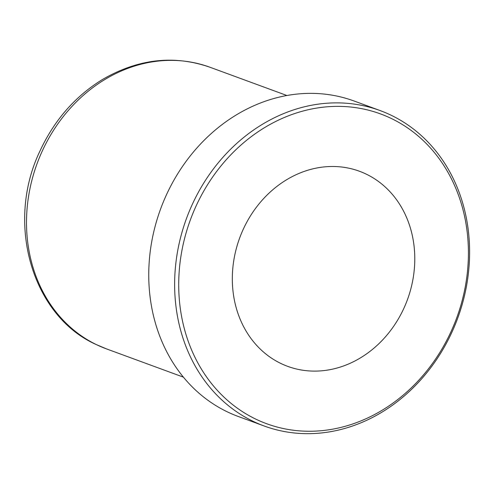 <?xml version="1.0" encoding="UTF-8"?>
<svg xmlns="http://www.w3.org/2000/svg" width="494" height="494" viewBox="0 0 494 494"><rect width="100%" height="100%" fill="white"/><g stroke="black" fill="none" stroke-linecap="round" stroke-linejoin="round"><path stroke-width="0.74" d="M380.053 110.545L354.173 101.035A168.034 144.483 110.2 0 0 163.156 202.386A168.034 144.483 110.2 0 0 227.147 411.768A168.034 144.483 110.2 0 0 238.293 416.491L264.179 426.001A168.034 144.483 -69.8 0 1 253.033 421.277A168.034 144.483 -69.8 0 1 189.041 211.895A168.034 144.483 -69.8 0 1 380.053 110.545A168.034 144.483 -69.8 0 1 391.199 115.269A168.034 144.483 -69.8 0 1 455.196 324.651A168.034 144.483 -69.8 0 1 264.179 426.001M280.82 363.448A103.944 89.377 110.2 0 0 396.762 321.545A120.023 120.023 0 0 0 413.497 275.992A103.944 89.377 110.2 0 0 348.289 168.077A103.944 89.377 110.2 0 0 238.868 240.208A103.944 89.377 110.2 0 0 280.82 363.448M391.402 118.529A165.033 141.902 -69.8 0 1 400.455 397.392A165.033 141.902 -69.8 0 1 178.803 290.484A165.033 141.902 -69.8 0 1 391.402 118.529M96.503 344.67A150.028 129.002 110.2 0 0 106.457 348.881L96.157 344.522C32.184 316.061 5.039 223.14 40.125 150.689C54.414 120.042 75.156 96.336 102.338 79.577C137.993 58.86 173.851 54.741 209.919 67.227A150.028 129.002 110.2 0 0 39.372 157.716A150.028 129.002 110.2 0 0 96.503 344.67M286.891 95.503L209.919 67.227M183.428 377.157L106.457 348.881"/></g></svg>
